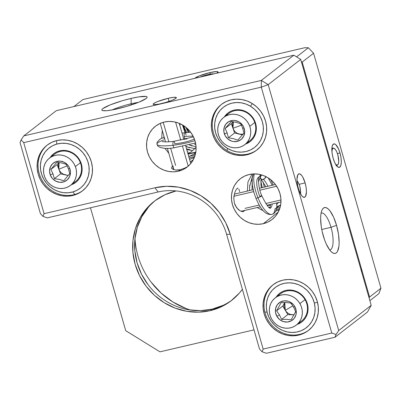 <?xml version="1.0" encoding="UTF-8"?>
<svg xmlns="http://www.w3.org/2000/svg" width="401" height="401" viewBox="0 0 401 401"><rect width="100%" height="100%" fill="white"/><g stroke="black" fill="none" stroke-linecap="round" stroke-linejoin="round"><path stroke-width="0.6" d="M173.623 141.383A3.208 1.002 83.4 0 0 173.067 145.277A22.967 4.05 -10 0 0 194.936 140.626A22.967 4.05 170 0 1 173.067 145.277A3.208 1.002 -96.6 0 1 173.623 141.383A3.208 1.002 -96.6 0 1 174.886 143.864A16.551 2.917 -10 0 0 194.36 138.957M184.816 132.701A3.208 1.002 83.4 0 0 184.26 136.596A16.551 2.917 170 0 1 193.177 136.275A16.551 2.917 -10 0 0 184.26 136.596A3.208 1.002 -96.6 0 1 184.816 132.701A3.208 1.002 -96.6 0 1 186.074 135.182M157.062 143.648A22.967 4.05 -10 0 0 173.067 145.277A22.967 4.05 170 0 1 157.062 143.648A22.967 4.05 170 0 1 163.869 139.949M185.518 139.077A3.208 1.002 -96.6 0 1 184.26 136.596A3.208 1.002 83.4 0 0 185.518 139.077M195.543 142.992L174.345 147.758A3.208 1.002 -96.6 0 1 173.067 145.277A3.208 1.002 83.4 0 0 174.33 147.758C166.971 149.047 161.483 148.5 157.874 146.119L156.951 144.215L157.152 142.155L160.2 139.037L164.22 137.237M185.773 127.187L188.325 132.36L185.773 127.187M182.47 124.932L185.011 132.676L182.47 124.932M179.959 125.127L179.954 123.648M194.475 144.185L195.818 144.54M192.094 146.029L189.327 144.951L196.049 146.776M189.718 147.874L185.778 146.185L187.478 147.037L195.066 148.676M187.347 149.713L192.691 150.52M188.079 154.21L195.773 152.33L188.079 154.21M195.743 152.5L194.059 154.004L188.801 156.721L194.059 154.004L195.743 152.5M163.959 138.766L164.455 137.839M163.874 137.368L163.879 136.059L163.874 137.368M195.798 152.159L187.954 153.768M187.879 151.683L187.327 151.578M190.254 149.839L186.53 148.811M186.811 128.059L189.137 132.305L186.916 128.315M183.127 125.328L178.651 123.107L173.889 121.794L169.032 121.438L164.26 122.049L159.763 123.603L155.708 126.044L152.25 129.277L149.528 133.177L147.643 137.593L146.666 142.355L146.636 147.282L147.553 152.19L149.388 156.876L152.059 161.177L155.478 164.911L159.498 167.949L163.974 170.164L168.736 171.478L173.593 171.839L178.365 171.227L180.315 169.713L178.365 171.227A25.839 24.125 52.2 0 1 149.458 157.017A25.839 24.125 52.2 0 1 155.473 126.225A25.839 24.125 52.2 0 1 164.26 122.049A25.839 24.125 52.2 0 1 193.167 136.255A25.839 24.125 52.2 0 1 187.152 167.052A25.839 24.125 52.2 0 1 178.365 171.227L182.861 169.673L186.921 167.232L190.375 163.999L193.097 160.099L194.986 155.683L195.959 150.921L195.989 145.994L195.071 141.087L193.237 136.395L190.565 132.099L187.152 128.36L183.127 125.328L185.763 132.596M336.108 165.097L336.434 164.926A8.667 2.857 -103.1 0 1 335.517 164.139L336.434 164.926L336.108 165.097M331.928 151.723A8.667 2.857 -103.1 0 1 333.622 148.18L331.948 148.099A9.128 3.007 76.9 0 0 331.893 148.099A9.128 3.007 -103.1 0 1 332.579 148.295M333.622 148.18A8.667 2.857 -103.1 0 1 334.218 148.365A8.667 2.857 -103.1 0 1 338.284 156.811A8.667 2.857 -103.1 0 1 337.552 164.986A8.667 2.857 -103.1 0 1 336.434 164.926L337.582 164.966L338.389 163.743L338.73 161.438L337.883 155.102L336.825 152.034L335.537 149.668L334.218 148.365L333.071 148.32L332.264 149.543L331.923 151.849M216.7 73.228L218.044 71.844L216.746 71.548L209.908 72.601L210.335 74.1L209.908 72.601A12.06 1.704 164 0 1 218.084 71.929A12.06 1.704 164 0 1 216.761 73.198M339.988 152.992L337.421 153.593L339.988 152.992L338.469 148.806L335.737 144.631L334.84 144.029L333.286 144.17L332.228 146.054L331.833 149.403L332.163 153.698L333.161 158.29A12.06 3.97 -103.1 0 1 333.832 143.899A12.06 3.97 -103.1 0 1 339.988 152.992A12.06 3.97 -103.1 0 1 339.316 167.387A12.06 3.97 -103.1 0 1 333.161 158.29L334.68 162.48L336.489 165.628L338.309 167.257L339.868 167.117L340.92 165.232L341.316 161.884L340.99 157.588L339.988 152.992M155.398 200.425A62.877 58.701 -127.8 0 0 142.034 275.176A62.877 58.701 -127.8 0 0 212.069 309.166L210.119 310.68L221.066 306.895L230.936 300.956L239.342 293.096L242.369 289.276A62.877 58.701 52.2 0 1 231.502 300.524A62.877 58.701 52.2 0 1 210.119 310.68A62.877 58.701 52.2 0 1 139.779 276.104A62.877 58.701 52.2 0 1 154.415 201.172A62.877 58.701 52.2 0 1 175.803 191.011A62.877 58.701 52.2 0 1 176.129 190.936L164.856 194.796L154.986 200.736L146.576 208.595L139.949 218.084L135.358 228.831L132.982 240.425L132.911 252.419L135.147 264.349L139.608 275.763L146.114 286.219L154.425 295.316L164.215 302.705L175.107 308.098L186.691 311.296L198.51 312.163L210.119 310.68L212.069 309.166A62.877 58.701 -127.8 0 0 232.475 299.753M134.992 238.369A75.794 70.761 -127.8 0 0 190.645 310.093L186.074 308.509L172.941 302.008L161.137 293.101L151.122 282.134M159.954 351.842L254.008 329.873L159.954 351.842L125.724 330.685L159.954 351.842M369.872 300.63L378.865 293.652L369.872 300.63M90.481 207.783L125.724 330.685L90.481 207.783M73.874 106.571L82.962 99.523L304.7 47.729L308.354 47.754L296.595 56.877L308.354 47.754L313.572 53.248L380.95 288.214L369.572 297.046L302.194 62.08L313.572 53.248L302.194 62.08L301.311 61.533L302.194 62.08L369.572 297.046L380.95 288.214L378.865 293.652L380.95 288.214L313.572 53.248L308.354 47.754L304.7 47.729L82.962 99.523L73.874 106.571M194.966 78.285A12.06 1.704 164 0 1 209.908 72.601L199.172 75.934L194.951 78.31M369.09 297.908L369.572 297.046L369.09 297.908M223.016 305.382L212.069 309.166L200.46 310.65L188.64 309.783M148.064 284.705L141.558 274.249L137.102 262.835L134.861 250.906L134.936 238.911L137.312 227.317L141.899 216.57L148.525 207.081M213.863 73.984L212.796 73.814L207.708 74.651L199.964 77.117A8.667 1.223 164 0 1 213.718 73.904M265.968 176.646A3.208 2.356 137 0 1 263.432 179.327A16.551 5.674 -109.8 0 1 267.923 186.275A16.551 5.674 70.2 0 0 263.432 179.327A3.208 2.356 137 0 1 260.916 178.956A3.208 2.356 137 0 1 261.512 175.127L260.53 176.686L260.394 177.753L261.367 179.287L262.329 179.523L264.5 178.741L265.968 176.646M261.728 174.956L259.091 177.001A3.208 2.997 52.2 0 1 258.314 177.427A16.551 5.674 70.2 0 0 259.783 196.33A3.208 0.336 158.1 0 1 261.843 195.828A3.208 0.336 158.1 0 1 257.963 197.743A22.967 7.875 70.2 0 0 272.926 213.944A22.967 7.875 -109.8 0 1 257.963 197.743A3.208 0.336 -21.9 0 0 261.843 195.828C266.119 204.47 268.956 208.595 270.354 208.224M276.625 203.974L276.865 205.989L276.875 203.843M270.244 208.194A16.551 5.674 70.2 0 0 272.144 204.039A16.551 5.674 -109.8 0 1 270.715 207.883M259.091 177.001L259.131 176.966A3.208 2.997 -127.8 0 0 260.199 174.55A3.208 2.997 52.2 0 1 259.121 176.976C258.294 175.984 257.783 187.538 261.848 195.838M254.404 173.894A22.967 7.875 70.2 0 0 257.963 197.743A22.967 7.875 -109.8 0 1 254.404 173.894M276.865 205.984C276.525 210.545 274.976 213.322 272.229 214.314C264.605 215.843 259.778 207.071 255.898 198.234A3.208 0.336 -21.9 0 0 257.963 197.743A3.208 0.336 158.1 0 1 255.898 198.244L253.953 192.635L252.334 185.162L252.204 177.979L253.467 173.919M276.184 207.989L275.096 208.69A22.967 7.875 -109.8 0 1 272.926 213.944M280.615 205.117L276.68 207.758L280.615 205.117M267.492 205.127L268.184 205.347L267.492 205.127M261.763 174.926L261.221 175.172M258.45 180.26L258.605 178.871M262.239 187.603L260.785 180.736M252.139 183.347L252.054 189.984M268.971 207.357L270.184 207.502M276.8 206.796L280.625 205.056M252.104 178.891L249.673 185.718L249.527 190.57M259.983 206.881L260.505 207.167M276.645 186.259L259.923 190.169L276.645 186.259M253.668 191.628L233.948 196.234L253.668 191.628M188.199 166.109L182.57 146.48L188.199 166.109M180.796 140.285L175.598 122.155L180.796 140.285M307.522 304.429A18.09 16.887 52.2 0 1 297.206 324.419L301.111 322.449L303.622 320.289L305.632 317.642L307.076 314.615L307.883 311.316L308.038 307.878L307.522 304.429L306.359 301.106L304.6 298.038L302.304 295.337L299.562 293.106L296.484 291.437L293.181 290.389L289.783 290.008L286.419 290.304L283.226 291.261L280.314 292.855L277.808 295.016L276.083 297.196A18.09 16.887 52.2 0 1 293.457 290.449A18.09 16.887 52.2 0 1 307.522 304.429L306.965 304.394L307.522 304.429M298.74 322.78A17.228 16.08 -127.8 0 0 306.965 304.394A17.228 16.08 -127.8 0 0 305.041 299.647L299.918 303.617A17.228 16.08 52.2 0 1 296.394 325.046A17.228 16.08 52.2 0 1 271.753 319.251A17.228 16.08 52.2 0 1 275.276 297.828A17.228 16.08 52.2 0 1 299.918 303.617L305.041 299.647A17.228 16.08 -127.8 0 0 280.399 293.853L275.276 297.828M361.632 271.647A35.027 32.702 -127.8 0 0 360.474 267.868A35.027 32.702 52.2 0 1 361.632 271.647A35.027 32.702 52.2 0 1 361.918 272.891A35.027 32.702 -127.8 0 0 361.632 271.647L361.632 271.647M264.85 312.038L267.076 312.178A25.438 23.749 52.2 0 1 284.675 283.251A25.438 23.749 52.2 0 1 314.354 303.121L317.452 302.108L314.354 303.121A25.438 23.749 52.2 0 1 296.75 332.048A25.438 23.749 52.2 0 1 267.076 312.178L264.85 312.038A28.882 26.962 -127.8 0 0 299.572 334.379A28.882 26.962 -127.8 0 0 308.905 330.083A28.882 26.962 -127.8 0 1 299.572 334.379L298.595 335.136L299.572 334.379A28.882 26.962 -127.8 0 1 264.85 312.038A28.882 26.962 -127.8 0 1 273.502 284.459A28.882 26.962 -127.8 0 0 264.85 312.038M72.877 183.122A17.228 16.08 -127.8 0 0 80.395 162.721A17.228 16.08 -127.8 0 0 59.579 151.638L59.062 151.017A18.09 16.887 52.2 0 1 81.017 162.921A18.09 16.887 52.2 0 1 71.273 184.791L73.589 183.788L76.335 181.939L78.636 179.558L80.406 176.731L81.578 173.568L82.1 170.194L81.959 166.736L81.157 163.327L79.729 160.099L77.724 157.177L75.223 154.671L72.315 152.676L69.122 151.272L65.764 150.515L62.366 150.425L59.062 151.017L55.975 152.26L53.228 154.109L50.155 157.573A18.09 16.887 52.2 0 1 59.062 151.017L59.579 151.638A17.228 16.08 -127.8 0 0 54.466 154.225L49.463 158.109A17.228 16.08 52.2 0 1 75.388 166.605A17.228 16.08 52.2 0 1 70.581 185.327A17.228 16.08 52.2 0 1 44.651 176.836A17.228 16.08 52.2 0 1 49.463 158.109M74.892 194.43L72.827 191.944A25.438 23.749 52.2 0 1 41.749 174.635A25.438 23.749 52.2 0 1 56.736 144.104L56.636 140.601L56.736 144.104A25.438 23.749 52.2 0 1 87.814 161.418A25.438 23.749 52.2 0 1 72.827 191.944L74.892 194.43A28.882 26.962 -127.8 0 0 82.972 190.46A28.882 26.962 -127.8 0 1 74.892 194.43A28.882 26.962 -127.8 0 1 73.639 194.756A28.882 26.962 -127.8 0 0 74.892 194.43M47.569 144.831A28.882 26.962 -127.8 0 0 41.478 179.167A28.882 26.962 -127.8 0 0 73.639 194.756L72.661 195.513L73.639 194.756A28.882 26.962 -127.8 0 1 41.478 179.167A28.882 26.962 -127.8 0 1 47.569 144.831M247.101 142.42A17.228 16.08 -127.8 0 0 254.78 122.465A17.228 16.08 -127.8 0 0 247.021 112.866L247.166 112.34A18.09 16.887 52.2 0 1 256.329 129.433A18.09 16.887 52.2 0 1 245.497 144.094L250.023 141.668L252.429 139.388L254.314 136.646L255.612 133.543L256.274 130.2L256.269 126.751L255.602 123.318L254.299 120.044L252.404 117.047L249.998 114.445L247.166 112.34L244.024 110.811L240.69 109.914L237.287 109.689L233.953 110.14L230.811 111.252L227.989 112.982L224.38 116.871A18.09 16.887 52.2 0 1 247.166 112.34L247.021 112.866A17.228 16.08 -127.8 0 0 228.69 113.528L223.688 117.413A17.228 16.08 52.2 0 1 249.773 126.35A17.228 16.08 52.2 0 1 244.805 144.631A17.228 16.08 52.2 0 1 218.715 135.693A17.228 16.08 52.2 0 1 223.688 117.413M226.951 150.495L227.527 148.4A25.438 23.749 52.2 0 1 217.477 114.22A25.438 23.749 52.2 0 1 250.485 106.255L252.349 103.588L250.485 106.255A25.438 23.749 52.2 0 1 260.535 140.43A25.438 23.749 52.2 0 1 227.527 148.4L226.951 150.495A28.882 26.962 -127.8 0 0 247.863 154.054A28.882 26.962 -127.8 0 0 257.196 149.758A28.882 26.962 -127.8 0 1 247.863 154.054L246.886 154.811L247.863 154.054A28.882 26.962 -127.8 0 1 226.951 150.495A28.882 26.962 -127.8 0 1 221.793 104.135A28.882 26.962 -127.8 0 0 226.951 150.495M282.83 280.164A28.882 26.962 52.2 0 1 315.141 296.048A28.882 26.962 52.2 0 1 308.419 330.469A28.882 26.962 52.2 0 1 298.595 335.136A28.882 26.962 52.2 0 1 266.284 319.256A28.882 26.962 52.2 0 1 273.006 284.83A28.882 26.962 52.2 0 1 282.83 280.164L277.803 281.903L273.271 284.63L269.407 288.244L266.364 292.6L264.254 297.537L263.161 302.865L263.131 308.374L264.159 313.853L266.204 319.096L269.196 323.903L273.011 328.078L277.507 331.472L282.515 333.953L287.833 335.416L293.261 335.817L298.595 335.136L303.622 333.396L308.158 330.67L312.018 327.061L315.066 322.7L317.171 317.762L318.264 312.439L318.299 306.93L317.271 301.447L315.221 296.204L312.234 291.402L308.414 287.221L303.918 283.828L298.915 281.352L293.597 279.883L288.164 279.482L282.83 280.164M56.902 140.54A28.882 26.962 52.2 0 1 89.212 156.42A28.882 26.962 52.2 0 1 82.486 190.846A28.882 26.962 52.2 0 1 72.661 195.513A28.882 26.962 52.2 0 1 40.356 179.628A28.882 26.962 52.2 0 1 47.077 145.207A28.882 26.962 52.2 0 1 56.902 140.54L51.869 142.28L47.338 145.007L43.473 148.616L40.431 152.976L38.321 157.914L37.233 163.237L37.198 168.746L38.225 174.229L40.275 179.473L43.263 184.275L47.082 188.455L51.579 191.848L56.581 194.325L61.899 195.793L67.333 196.194L72.661 195.513L77.694 193.773L82.225 191.046L86.09 187.432L89.132 183.072L91.243 178.139L92.335 172.811L92.365 167.302L91.338 161.824L89.293 156.58L86.3 151.773L82.486 147.598L77.989 144.205L72.982 141.723L67.664 140.26L62.235 139.859L56.902 140.54M231.126 99.839A28.882 26.962 52.2 0 1 263.437 115.724A28.882 26.962 52.2 0 1 256.71 150.144A28.882 26.962 52.2 0 1 246.886 154.811A28.882 26.962 52.2 0 1 214.58 138.931A28.882 26.962 52.2 0 1 221.302 104.506A28.882 26.962 52.2 0 1 231.126 99.839L226.094 101.578L221.563 104.305L217.698 107.919L214.655 112.28L212.545 117.212L211.457 122.541L211.422 128.049L212.45 133.528L214.5 138.771L217.487 143.578L221.307 147.753L225.803 151.147L230.806 153.628L236.124 155.092L241.557 155.493L246.886 154.811L251.918 153.072L256.45 150.345L260.314 146.736L263.357 142.375L265.467 137.438L266.555 132.114L266.59 126.606L265.562 121.122L263.512 115.879L260.525 111.077L256.71 106.897L252.209 103.503L247.206 101.027L241.888 99.558L236.46 99.157L231.126 99.839M331.025 227.322A18.947 6.241 -103.1 0 1 329.973 249.938A18.947 6.241 -103.1 0 1 329.702 249.983A18.947 6.241 76.9 0 0 331.025 227.322L336.549 225.327A23.544 7.754 -103.1 0 1 332.269 252.6A23.544 7.754 -103.1 0 1 323.221 235.668A23.544 7.754 -103.1 0 1 322.234 209.628A23.544 7.754 -103.1 0 1 336.549 225.327L331.025 227.322A18.947 6.241 76.9 0 0 321.091 213.111A18.947 6.241 -103.1 0 1 321.351 213.031A18.947 6.241 -103.1 0 1 331.025 227.322L321.742 229.492L331.025 227.322M131.112 103.774A18.947 2.677 164 0 1 138.42 102.38A18.947 2.677 -16 0 0 131.112 103.774L131.157 98.395A23.544 3.323 164 0 1 147.022 97.598A23.544 3.323 164 0 1 117.829 108.736A23.544 3.323 164 0 1 102.225 110.445A23.544 3.323 164 0 1 131.157 98.395L131.112 103.774A18.947 2.677 -16 0 0 112.054 109.944A18.947 2.677 164 0 1 131.112 103.774L131.438 104.907L131.112 103.774M190.305 161.964L193.382 159.578L190.305 161.964M191.011 163.232L190.701 163.352L191.011 163.232M186.836 166.971L184.741 168.109L186.836 166.971M180.315 169.713L184.741 168.109L180.315 169.713L177.869 170.094L175.673 170.064L172.465 169.057L175.673 170.064L180.315 169.713M263.262 223.693L278.274 212.044L263.262 223.693A25.839 24.125 52.2 0 1 234.354 209.482A25.839 24.125 52.2 0 1 240.369 178.691A25.839 24.125 52.2 0 1 249.156 174.515A25.839 24.125 52.2 0 1 278.063 188.721A25.839 24.125 52.2 0 1 272.048 219.517A25.839 24.125 52.2 0 1 263.262 223.693L267.758 222.139L271.813 219.698L275.271 216.465L277.993 212.565L279.878 208.149L280.855 203.387L280.885 198.46L279.968 193.553L278.134 188.861L275.457 184.565L272.043 180.826L268.023 177.793L263.547 175.573L258.785 174.26L253.928 173.904L249.156 174.515L244.66 176.069L240.6 178.51L237.146 181.743L234.425 185.638L232.535 190.059L231.562 194.821L231.532 199.748L232.45 204.655L234.284 209.342L236.956 213.643L240.369 217.377L244.394 220.415L248.871 222.63L253.632 223.943L258.49 224.304L263.262 223.693M168.184 98.295A12.06 1.704 164 0 1 176.36 97.623A12.06 1.704 164 0 1 161.357 103.593A12.06 1.704 164 0 1 153.177 104.27A12.06 1.704 164 0 1 168.184 98.295L169.067 101.383L168.184 98.295L173.768 97.303L176.32 97.538L175.859 98.355L172.089 100.265L165.859 102.4L159.257 104.049L154.515 104.651L153.222 104.35L154.56 102.967L157.448 101.628L168.184 98.295M305.111 182.916A12.06 3.97 -103.1 0 1 304.439 197.312A12.06 3.97 -103.1 0 1 298.284 188.214A12.06 3.97 -103.1 0 1 298.956 173.823A12.06 3.97 -103.1 0 1 305.111 182.916L299.141 184.315L305.111 182.916L306.113 187.513L306.439 191.808L305.592 196.305L304.259 197.337L302.534 196.58L301.612 195.553L298.991 190.405L297.707 185.929L296.956 179.327L297.803 174.831L299.136 173.798L299.963 173.954L301.788 175.578L302.71 176.991L305.111 182.916M300.605 194.004A12.06 3.97 76.9 0 0 299.732 185.914L298.224 182.46L296.996 180.846A8.667 2.857 -103.1 0 1 299.732 185.914L300.61 192.029M239.893 210.731L236.67 207.753L234.4 203.142L233.783 198.41L234.42 193.889M241.006 211.287L244.379 210.5L243.833 211.337L242.826 211.663L241.422 211.442M243.217 211.613L243.833 211.337M239.633 191.693L239.232 190.189L239.633 191.693M237.267 188.375L237.893 188.104L236.545 189.157L237.267 188.375M235.753 190.425L235.066 191.934M241.372 125.152L232.986 128.31L233.342 121.764L232.615 123.964L232.52 126.145L232.986 128.31L234.61 132.972L242.45 134.911L237.252 133.332L235.432 132.034L233.978 130.32L232.986 128.31L234.61 132.972L239.307 134.135C236.254 133.272 234.144 131.333 232.986 128.31L241.372 125.152M241.718 125.864L240.655 123.814L236.354 122.36L231.262 121.488L225.126 128.485L227.131 132.851L224.41 133.979A10.912 10.185 52.2 0 1 230.675 120.796A10.912 10.185 52.2 0 1 244.079 128.059L242.66 128.18L241.718 125.864L242.66 128.18L244.079 128.059L243.196 126.125L240.44 122.881L238.675 121.698L234.71 120.44L232.66 120.415L228.826 121.568L225.813 124.165L224.084 127.799L223.903 131.929L225.297 135.919L228.054 139.162L231.748 141.167L233.783 141.598L237.818 141.242L241.307 139.332L243.723 136.16L244.7 132.2L244.079 128.059A10.912 10.185 52.2 0 1 237.818 141.242A10.912 10.185 52.2 0 1 224.41 133.979L227.131 132.851L228.38 137.804L233.437 138.671L237.773 140.129L243.913 133.132L242.66 128.18L243.913 133.132L237.773 140.129L233.437 138.671L228.38 137.804L234.61 132.972L228.38 137.804L227.131 132.851L225.126 128.485L231.262 121.488L236.354 122.36L240.655 123.814L241.718 125.864M244.805 144.631L249.808 140.746A17.228 16.08 -127.8 0 0 254.78 122.465L249.773 126.35L254.78 122.465A17.228 16.08 -127.8 0 0 247.021 112.866A17.228 16.08 -127.8 0 0 226.395 115.734M67.107 165.894L58.842 169.232L59.087 162.52L58.356 164.886L58.315 167.072L58.842 169.232L60.591 173.854L68.23 175.523L63.233 174.139L61.383 172.891L59.884 171.217L58.842 169.232L60.591 173.854L65.308 174.886C62.235 174.104 60.08 172.219 58.842 169.232L67.107 165.894M67.348 166.36L66.23 164.33L61.904 163.006L56.792 162.265L50.862 169.443L52.987 173.773L50.285 174.956A10.912 10.185 52.2 0 1 56.18 161.583A10.912 10.185 52.2 0 1 69.754 168.48L68.355 168.656L67.348 166.36L68.355 168.656L69.754 168.48L68.817 166.565L67.543 164.846L64.19 162.26L60.2 161.112L56.18 161.583L52.747 163.593L50.426 166.841L49.559 170.831L50.285 174.956L52.496 178.59L55.854 181.177L59.844 182.325L63.859 181.859L67.293 179.849L69.619 176.595L70.481 172.605L69.754 168.48A10.912 10.185 52.2 0 1 63.859 181.859A10.912 10.185 52.2 0 1 50.285 174.956L52.987 173.773L54.361 178.686L59.438 179.422L63.794 180.751L69.729 173.573L68.355 168.656L69.729 173.573L63.794 180.751L59.438 179.422L54.361 178.686L60.591 173.854L54.361 178.686L52.987 173.773L50.862 169.443L56.792 162.265L61.904 163.006L66.23 164.33L67.348 166.36M70.581 185.327L75.588 181.447A17.228 16.08 -127.8 0 0 80.395 162.721L75.388 166.605L80.395 162.721A17.228 16.08 -127.8 0 0 59.579 151.638A17.228 16.08 -127.8 0 0 52.17 156.435M292.8 305.848L285.296 310.299L284.775 302.504L284.083 306.053L284.419 308.239L285.296 310.299L287.793 314.595L294.058 314.845L290.414 314.414L288.399 313.492L286.655 312.088L285.296 310.299L287.793 314.595L292.56 314.785C289.437 314.554 287.016 313.061 285.296 310.299L292.8 305.848M292.139 304.89L290.655 303.021L286.284 302.534L281.121 302.635L276.575 310.835L279.447 314.84L276.916 316.384A10.912 10.185 52.2 0 1 280.364 302.013A10.912 10.185 52.2 0 1 294.755 306.484L293.527 307.021L292.139 304.89L293.527 307.021L294.755 306.484L293.517 304.74L290.214 302.083L288.274 301.271L284.194 300.835L280.364 302.013L277.367 304.625L275.662 308.274L275.502 312.404L276.916 316.384L279.692 319.617L283.397 321.597L287.477 322.033L291.306 320.855L294.304 318.244L296.013 314.6L296.169 310.469L294.755 306.484A10.912 10.185 52.2 0 1 291.306 320.855A10.912 10.185 52.2 0 1 276.916 316.384L279.447 314.84L281.562 319.427L286.69 319.326L291.096 319.813L295.642 311.612L293.527 307.021L295.642 311.612L291.096 319.813L286.69 319.326L281.562 319.427L287.793 314.595L281.562 319.427L279.447 314.84L276.575 310.835L281.121 302.635L286.284 302.534L290.655 303.021L292.139 304.89M296.394 325.046L301.517 321.071A17.228 16.08 -127.8 0 0 306.965 304.394A17.228 16.08 -127.8 0 0 305.041 299.647A17.228 16.08 -127.8 0 0 278.053 296.118M299.918 303.617L301.331 306.67L302.153 309.908L302.344 313.201L301.903 316.429L300.845 319.462L299.206 322.188L297.056 324.499L294.474 326.314L291.562 327.552L288.429 328.173L285.196 328.148L281.988 327.482L278.926 326.198L276.134 324.349L273.713 322.003L271.753 319.251L270.339 316.199L269.522 312.965L269.327 309.667L269.768 306.444L270.83 303.407L272.464 300.68L274.615 298.369L277.196 296.56L280.109 295.321L283.241 294.7L286.474 294.725L289.682 295.387L292.745 296.67L295.542 298.519L297.963 300.865L299.918 303.617M284.745 302.504L282.805 306.003L285.296 310.299L282.805 306.003L276.575 310.835L282.805 306.003L284.745 302.504M294.144 314.695L292.56 314.785L294.144 314.695M75.388 166.605L76.275 169.823L76.541 173.122L76.17 176.36L75.177 179.422L73.599 182.189L71.503 184.55L68.967 186.42L66.085 187.728L62.972 188.42L59.744 188.465L56.526 187.874L53.443 186.655L50.611 184.866L48.145 182.57L46.13 179.859L44.651 176.836L43.764 173.613L43.503 170.32L43.874 167.077L44.867 164.014L46.441 161.252L48.536 158.886L51.077 157.017L53.96 155.713L57.072 155.022L60.3 154.971L63.518 155.568L66.601 156.781L69.433 158.57L71.899 160.866L73.909 163.578L75.388 166.605M58.847 162.485L57.087 164.61L58.842 169.232L57.087 164.61L50.862 169.443L57.087 164.61L58.847 162.485M249.773 126.35L250.575 129.588L250.75 132.881L250.289 136.104L249.211 139.132L247.562 141.849L245.397 144.144L242.805 145.944L239.883 147.162L236.745 147.763L233.512 147.723L230.304 147.037L227.252 145.738L224.465 143.874L222.054 141.513L220.114 138.751L218.715 135.693L217.913 132.455L217.738 129.157L218.199 125.939L219.277 122.912L220.931 120.195L223.091 117.894L225.688 116.1L228.605 114.876L231.743 114.275L234.981 114.32L238.184 115.002L241.242 116.3L244.024 118.17L246.435 120.526L248.374 123.287L249.773 126.35M233.051 121.724L231.357 123.648L232.986 128.31L231.357 123.648L225.126 128.485L231.357 123.648L233.051 121.724M243.056 134.18L239.307 134.135L243.056 134.18M56.28 110.686L23.764 135.914L21.093 139.894L20.05 142.611L40.421 213.648L43.032 216.395L40.421 213.648L20.05 142.611L21.093 139.894L23.704 142.641L21.093 139.894L23.764 135.914L261.342 80.416L23.764 135.914L56.28 110.686L293.858 55.188L300.705 59.418L268.189 84.646L261.342 80.416L261.282 87.142L261.342 80.416L293.858 55.188L300.705 59.418L371.216 305.311L367.501 312.013L334.985 337.241L336.028 334.524L338.7 330.544L371.216 305.311L367.501 312.013L334.985 337.241L336.028 334.524L331.792 333.036L263.156 349.07L262.114 351.787L259.502 349.04L226.6 234.289L230.254 234.319L263.156 349.07L262.114 351.787L266.349 353.271L262.114 351.787L259.502 349.04L226.6 234.289A57.423 53.609 -127.8 0 0 158.134 191.979L154.941 187.778A63.163 58.967 52.2 0 1 230.254 234.319L226.6 234.289A57.423 53.609 52.2 0 0 158.134 191.979L47.268 217.878L43.032 216.395L44.075 213.678L154.941 187.778L158.134 191.979L47.268 217.878L43.032 216.395L44.075 213.678L23.704 142.641L261.282 87.142L268.189 84.646L261.282 87.142L331.792 333.036L336.028 334.524L338.7 330.544L268.189 84.646L261.342 80.416L293.858 55.188L56.28 110.686M266.349 353.271L334.985 337.241L266.349 353.271M173.267 166.014L172.886 166.315L173.854 169.688M171.643 168.325L172.465 169.057M244.379 210.5L244.7 210.274M235.036 192.004L233.968 196.089L233.783 198.41L234.4 203.142L235.357 205.618L238.219 209.472L239.863 210.71L242.826 211.663M236.545 189.157L235.778 190.385M239.232 190.189L238.841 189.051M171.382 167.513L171.623 168.295M172.886 166.315L171.808 166.831M230.254 234.319L225.773 222.851L219.237 212.35L210.891 203.212L201.056 195.788L190.114 190.37L178.48 187.162L166.605 186.285L154.941 187.778L44.075 213.678L23.704 142.641L261.282 87.142L331.792 333.036L263.156 349.07L230.254 234.319M268.189 84.646L338.7 330.544L371.216 305.311L300.705 59.418L268.189 84.646M336.549 225.327L338.504 234.294L339.141 242.685L338.93 246.254L337.487 251.462L336.309 252.901L334.885 253.482L333.271 253.176L331.522 251.998L329.712 249.998L326.183 243.848L324.599 239.943L322.093 231.202L321.266 226.705L320.63 218.314L320.84 214.746L321.401 211.778L322.284 209.533L323.462 208.094L324.885 207.517L326.499 207.818L328.249 208.996L330.058 211.001L333.587 217.147L336.549 225.327M131.157 98.395L138.936 96.852L146.195 96.486L147.042 96.917L147.022 97.598L146.139 98.511L138.786 102.235L126.616 106.41L113.734 109.623L106.927 110.676L102.791 110.641L101.944 110.215L101.964 109.533L102.846 108.621L110.2 104.897L122.37 100.721L131.157 98.395M308.77 87.543A35.027 32.702 52.2 0 1 310.209 92.566A35.027 32.702 -127.8 0 0 308.77 87.543M227.527 148.4L223.547 145.438L220.164 141.779L217.502 137.568L215.668 132.962L214.73 128.14L214.725 123.282L215.653 118.586L217.477 114.22L220.129 110.36L223.507 107.152L227.482 104.721L231.898 103.157L236.59 102.526L241.372 102.841L246.064 104.1L250.485 106.255L254.465 109.212L257.848 112.871L260.51 117.087L262.344 121.693L263.282 126.516L263.287 131.368L262.359 136.069L260.535 140.43L257.883 144.29L254.505 147.498L250.53 149.929L246.114 151.493L241.422 152.129L236.64 151.814L231.948 150.55L227.527 148.4M72.827 191.944L68.18 192.776L63.403 192.655L58.676 191.588L54.185 189.613L50.1 186.811L46.581 183.287L43.764 179.172L41.749 174.635L40.621 169.839L40.426 164.976L41.163 160.23L42.807 155.783L45.298 151.809L48.536 148.455L52.396 145.854L56.736 144.104L61.383 143.277L66.16 143.398L70.887 144.465L75.378 146.44L79.463 149.242L82.982 152.766L85.804 156.876L87.814 161.418L88.942 166.209L89.137 171.072L88.4 175.818L86.756 180.265L84.27 184.244L81.032 187.593L77.167 190.194L72.827 191.944M267.076 312.178L266.354 307.331L266.565 302.499L267.708 297.863L269.733 293.602L272.56 289.878L276.088 286.84L280.184 284.605L284.675 283.251L289.407 282.835L294.184 283.377L298.825 284.845L303.161 287.196L307.016 290.329L310.244 294.128L312.72 298.449L314.354 303.121L315.076 307.968L314.86 312.805L313.722 317.442L311.697 321.702L308.865 325.422L305.336 328.459L301.246 330.7L296.75 332.048L292.023 332.464L287.246 331.928L282.6 330.454L278.269 328.108L274.414 324.97L271.186 321.171L268.71 316.85L267.076 312.178M175.598 165.453L170.625 148.114M168.816 141.799L163.227 122.315M280.976 199.954L265.773 203.502M259.186 205.041L245.016 208.355M162.204 141.483L162.21 141.488C163.668 142.009 167.468 141.974 173.608 141.383L193.488 136.906M190.655 132.22L182.014 133.062M187.036 138.916L183.803 139.292M183.798 125.754L184.595 128.17L186.786 132.49M193.578 154.36L195.417 154.119M188.67 156.265L195.041 155.498M189.172 158.014L194.655 156.656M162.27 130.455L161.668 138.28M164.901 148.265L168.826 153.317M189.563 159.377L194.325 157.538M187.793 153.202L190.781 152.144L196.079 147.388M336.083 165.803L337.552 164.986M272.239 185.267L268.229 177.919M276.901 203.959L276.86 202.936M269.993 208.079L270.49 204.425M276.61 208.159L280.048 207.593M253.111 173.939L249.532 186.856M276.209 209.753L279.662 208.816M252.003 174.029L247.943 182.019L247.342 191.082M257.116 207.553L263.267 210.746M275.617 211.197L279.307 209.783M261.582 175.067L261.833 174.986M278.86 202.47L276.896 203.798M270.835 179.788L273.246 185.031M263.106 181.808L264.309 187.117M261.041 179.097L260.936 185.387L261.507 187.773M260.825 175.658L258.475 182.024M276.865 202.991L277.382 202.816M267.236 205.187L270.469 205.492M265.863 186.756L260.911 178.956M241.046 211.302L260.274 206.811M267.011 205.237L280.961 201.979M160.245 123.383L165.543 141.864M167.382 148.275L173.488 169.563M179.227 123.338L183.909 139.653M185.678 145.834L190.756 163.548M275.427 184.52L259.432 188.259M253.181 189.718L234.359 194.114"/></g></svg>
